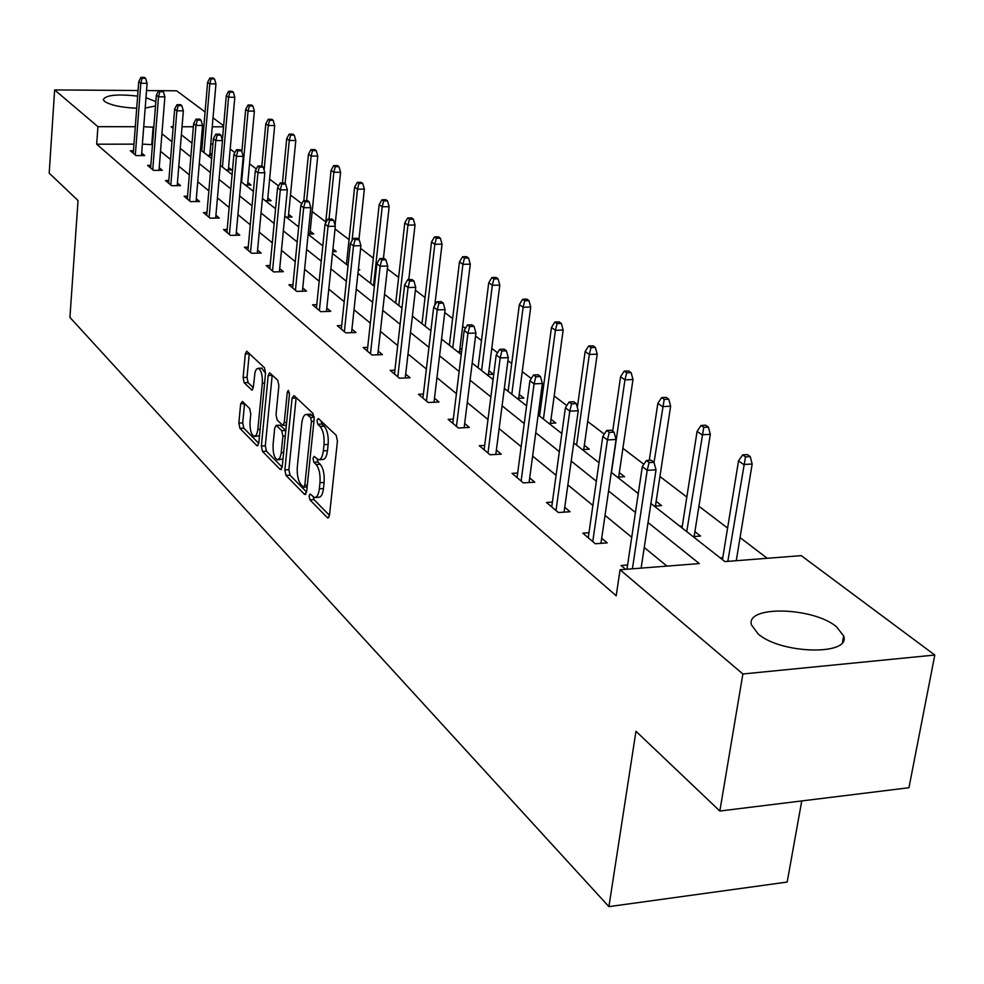 <?xml version="1.0" encoding="UTF-8"?>
<svg xmlns="http://www.w3.org/2000/svg" width="984" height="984" viewBox="0 0 984 984"><rect width="100%" height="100%" fill="white"/><g stroke="black" fill="none" stroke-linecap="round" stroke-linejoin="round"><path stroke-width="1.48" d="M309.087 495.899L309.935 499.872L327.364 517.682L327.943 518.027L329.48 515.308L337.438 441.066L336.184 435.297L318.41 418.557L316.959 420.34L317.807 424.313L320.083 426.453C323.207 430.291 324.511 436.367 323.994 444.67L323.342 450.832C322.567 456.773 320.919 459.749 318.422 459.749L314.068 456.392L313.01 458.323L313.847 462.283L316.098 464.497C319.197 468.421 320.489 474.497 319.984 482.726L319.333 488.827C318.582 494.644 316.971 497.535 314.523 497.523L310.132 494.017L309.087 495.899M313.158 496.883L314.019 499.614L329.468 515.345M321.055 421.041L321.94 424.104L324.216 426.244L320.083 426.453M317.082 459.134L317.955 462.062L320.206 464.263L316.098 464.497M155.497 105.94L145.177 108.068M136.715 108.228C121.253 107.514 110.528 105.227 104.538 101.389L103.271 99.581C105.854 95.03 117.317 93.874 137.637 96.125M836.4 626.673L843.645 635.935C851.32 655.774 780.73 654.212 758.049 633.844L751.53 625.037C744.937 605.418 812.784 606.882 836.4 626.673M242.433 401.411L240.65 403.821L238.854 423.083L239.912 428.335L256.935 445.727L258.78 443.366L265.557 373.084L264.45 367.733L246.689 351.19L245.311 353.945L243.109 377.524L244.18 382.764L251.929 390.119L253.306 387.401L255.028 372.161L256.393 369.184L258.165 368.287C261.227 369.959 262.605 374.929 262.31 383.194L257.759 430.291L256.541 434.707L254.229 436.478C251.166 434.743 249.776 429.762 250.059 421.533L250.785 413.92L249.702 408.618L242.433 401.411M650.916 503.476L724.913 561.593L801.247 555.64L934.8 655.036L908.945 787.729L719.833 811.025L635.971 731.272L608.912 906.633L69.925 317.401L78.044 200.564L49.2 173.135L54.637 89.925L138.055 90.516M719.833 811.025L742.883 673.979L620.068 569.761L699.316 563.586L648.025 522.553M133.972 144.144L96.678 144.205L616.205 595.775L620.068 569.761M96.678 144.205L97.933 126.665L54.637 89.925M284.868 469.909L286.012 475.432L304.585 494.411L306.602 492.037L314.167 419.061L312.961 413.428L294.044 395.605L292.063 398.151L284.868 469.909L288.878 469.688L290.034 475.198L306.602 492.062M280.243 469.54L262.47 451.373L261.363 445.998L268.189 375.568L269.616 372.788L277.746 380.254L278.878 385.691L276.037 414.658L277.168 420.094L282.789 425.396L284.241 422.653L287.267 392.296L288.3 390.341L289.444 394.363L282.162 467.166L280.243 469.54L281.461 469.466M146.53 90.577L176.653 90.799L205.078 111.955M934.8 655.036L742.883 673.979M608.912 906.633L787.175 882.058L801.751 800.939M226.123 169.937L231.707 169.9L228.559 167.44M265.397 200.773L271.154 200.711L267.82 198.104M308.164 234.044L313.712 233.946L310.181 231.191M358.311 269.96L359.775 269.923L358.422 268.866M345.741 263.86L346.491 263.835M394.855 302.42L395.802 302.395M457.72 351.78L461.582 351.632M448.335 344.412L449.503 344.375M459.971 348.164L461.828 349.615M517.08 398.397L523.882 398.077L519.245 394.461M506.797 390.328L508.236 390.254M582.294 449.602L589.342 449.196L584.336 445.285M654.262 506.108L661.58 505.616L656.156 501.373M720.177 557.866L722.785 557.67M767.237 558.297L740.054 537.584M727.594 528.088L698.935 506.243M686.832 497.031L659.932 476.527M643.856 464.288L622.909 448.31M604.287 434.128L587.694 421.484M566.821 405.58L554.189 395.949M543.365 387.708L541.95 386.626M531.286 378.508L522.246 371.608M511.692 363.576L507.916 360.697M497.547 352.789L491.766 348.385M481.483 340.55L475.555 336.036M465.469 328.349L462.664 326.208M452.628 318.558L444.756 312.568M425.039 297.537L415.396 290.194M398.618 277.414L387.376 268.841M373.317 258.128L360.624 248.46M349.062 239.641L335.04 228.965M325.778 221.904L312.162 211.523M301.854 203.676L290.477 195.004M278.595 185.951L269.616 179.113M256.283 168.953L249.542 163.811M234.881 152.643L230.195 149.076M212.913 144.021L210.76 144.021M202.347 144.033L200.957 144.033M693.105 536.612L700.583 536.071L694.913 531.643M679.932 526.268L682.281 526.096M617.362 477.142L624.557 476.699L619.342 472.627M548.9 423.378L555.825 423.022L551.015 419.27M561.839 433.538L538.15 414.941L539.712 414.842M486.711 374.547L493.402 374.277L488.937 370.784M476.908 366.847L478.199 366.798M429.983 330.009L430.992 329.972M421.017 322.961L422.062 322.924M369.787 282.74L370.636 282.715M332.678 251.646L336.282 251.572L332.961 248.977M286.172 217.083L292.027 217.009L288.595 214.327M245.397 185.066L251.055 185.017L247.82 182.495M207.538 155.349L211.941 155.324M209.986 152.938L212.003 154.513M213.011 117.859L223.639 125.767M145.976 97.736L155.841 101.598M223.553 126.813L212.249 126.801M203.811 126.788L202.421 126.788M193.368 126.776L182.04 126.764M173.209 126.751L171.13 126.751L173.086 128.289M153.824 127.256L143.738 126.715M135.3 126.715L97.933 126.665M635.443 512.492L608.567 491.004M596.365 481.238L571.2 461.102M559.342 451.619L535.751 432.751M524.226 423.538L502.086 405.826M490.868 396.859L470.057 380.205M459.147 371.472L439.565 355.814M428.938 347.315L410.5 332.567M400.131 324.277L382.751 310.366M372.641 302.285L356.245 289.161M346.38 281.276L330.882 268.89M321.251 261.178L306.614 249.469M297.205 241.941L283.355 230.871M274.155 223.503L261.055 213.024M252.052 205.828L239.641 195.902M230.834 188.854L219.063 179.445M210.441 172.544L199.285 163.627M190.847 156.874L180.257 148.4M171.979 141.782L161.942 133.75M181.376 134.808L191.991 143.135M200.465 149.789L211.658 158.572M220.305 165.361L232.101 174.635M240.945 181.573L253.392 191.339M262.421 198.436L275.569 208.756M284.794 216.013L298.693 226.91M308.14 234.327L322.826 245.865M332.494 253.454L348.029 265.655M357.93 273.429L374.387 286.356M384.535 294.327L401.989 308.017M412.394 316.196L430.894 330.722M441.57 339.099L461.225 354.535M472.185 363.145L493.082 379.553M504.337 388.385L526.575 405.851M573.746 442.886L599.022 462.738M611.285 472.357L638.272 493.562M152.459 144.66L142.385 144.131M151.794 144.119L153.16 126.727M666.955 566.107L644.249 547.498M631.74 537.264L605.025 515.382M592.885 505.432L567.879 484.94M556.083 475.284L532.627 456.072M521.163 446.674L499.134 428.643M487.99 419.504L467.277 402.542M456.428 393.649L436.945 377.696M426.367 369.025L408.016 354.006M397.708 345.556L380.414 331.387M370.353 323.146L354.019 309.775M344.203 301.731L328.791 289.099M319.197 281.24L304.622 269.308M295.249 261.621L281.473 250.33M272.297 242.827L259.259 232.138M250.293 224.795L237.931 214.672M229.161 207.489L217.439 197.895M208.854 190.859L197.747 181.757M189.334 174.869L178.793 166.234M170.552 159.47L160.54 151.278M141.696 153.073L144.673 155.57L136.013 155.595L130.331 150.798L133.467 150.786M159.223 167.76L162.286 170.318L153.492 170.367L147.588 165.386L150.823 165.373M177.415 182.987L180.552 185.619L171.622 185.693L165.509 180.527L168.842 180.502M196.296 198.793L199.531 201.511L190.465 201.609L184.106 196.234L187.538 196.21M215.927 215.225L219.26 218.03L210.035 218.153L203.43 212.569L206.984 212.519M236.332 232.322L239.776 235.201L230.391 235.361L223.516 229.543L227.193 229.493M257.574 250.108L261.117 253.072L251.584 253.269L244.426 247.218L248.226 247.144M279.69 268.632L283.355 271.695L273.663 271.916L266.209 265.618L270.133 265.532M302.752 287.931L306.541 291.104L296.676 291.362L288.902 284.794L292.961 284.696M326.811 308.078L330.735 311.362L320.698 311.657L312.568 304.806L316.799 304.683M351.94 329.123L355.999 332.518L345.778 332.863L337.291 325.692L341.669 325.544M378.213 351.116L382.407 354.634L372.001 355.027L363.133 347.524L367.684 347.364M405.691 374.129L410.045 377.77L399.455 378.213L390.168 370.365L394.904 370.168M434.485 398.237L438.999 402.013L428.212 402.517L418.471 394.289L423.403 394.067M464.669 423.514L469.368 427.437L458.372 428.003L448.151 419.368L453.304 419.11M496.367 450.057L501.25 454.141L490.044 454.768L479.306 445.703L484.682 445.408M529.687 477.953L534.767 482.197L523.34 482.898L512.049 473.365L517.67 473.033M564.755 507.313L570.043 511.742L558.383 512.516L546.501 502.48L552.381 502.098M601.704 538.248L607.226 542.873L595.332 543.746L582.799 533.156L588.973 532.713M625.603 569.318L621.101 565.517L627.595 565.013M315.372 497.474L318.619 497.264C321.079 497.289 322.691 494.386 323.465 488.581L319.333 488.827M320.206 464.263C323.318 468.187 324.622 474.263 324.105 482.48L323.465 488.581M319.234 459.7L322.543 459.528C325.052 459.528 326.7 456.551 327.488 450.611L323.342 450.832M324.216 426.244C327.352 430.082 328.656 436.158 328.139 444.448L327.488 450.611M296.159 397.61L288.878 469.688M303.404 487.006L304.806 485.333L311.424 421.398L310.587 417.462L306.614 414.362C304.13 414.399 302.518 417.388 301.756 423.317L297.328 466.748C296.836 474.792 298.09 480.758 301.092 484.657L303.404 487.006M309.96 414.202L314.167 416.761M282.162 467.191L266.418 451.164L262.47 451.373M272.211 375.039L265.311 445.789L266.418 451.164M273.097 444.473C272.789 452.911 274.241 458.027 277.451 459.836L279.862 458.052L281.141 453.599L282.888 436.158L281.744 430.672L276.135 425.359L274.708 428.077L273.097 444.473M278.066 459.799L282.974 459.048M285.827 430.549L281.744 430.672M279.911 425.174L285.754 430.475M254.782 436.453L259.505 435.814M265.545 373.317L261.609 368.151M249.272 353.441L247.009 377.364L248.079 382.604L253.282 387.647M244.549 403.514L242.728 422.899L243.798 428.151L258.78 443.39M750.226 456.625L747.373 454.608L742.637 454.879L745.491 456.908L750.226 456.625L752.17 464.005L743.646 464.522L738.529 460.869L722.453 559.662M745.491 456.908L727.828 561.36M752.17 464.005L736.253 560.708M738.529 460.869L742.637 454.879M641.125 568.112L656.02 469.811L647.201 470.34L632.404 568.789M649.096 462.591L653.991 462.308L651.26 460.241L646.365 460.524L649.096 462.591L647.201 470.34L642.306 466.601L626.956 569.219M656.02 469.811L653.991 462.308M646.365 460.524L642.306 466.601M708.394 427.13L705.688 425.223L701.051 425.469L703.757 427.376L708.394 427.13L710.313 434.325L701.961 434.78L697.102 431.324L682.01 527.891M703.757 427.376L686.746 531.618M710.313 434.325L694.138 536.538M697.102 431.324L701.051 425.469M668.751 399.184L666.193 397.376L661.642 397.585L664.2 399.406L668.751 399.184L670.633 406.207L662.441 406.613L657.841 403.329L649.268 460.364M664.2 399.406L654.016 462.394M670.633 406.207L655.442 506.022M657.841 403.329L661.642 397.585M600.966 543.328L616.07 439.467L607.423 439.946L592.762 541.569M609.268 432.406L614.077 432.148L611.495 430.205L606.697 430.451L609.268 432.406L607.423 439.946L602.798 436.404L588.247 537.756M616.07 439.467L614.077 432.148M606.697 430.451L602.798 436.404M564.078 512.135L578.235 410.746L569.773 411.152L556.009 510.512M571.581 403.834L576.28 403.6L573.832 401.755L569.133 401.976L571.581 403.834L569.773 411.152L565.382 407.807L551.729 506.895M578.235 410.746L576.28 403.6M569.133 401.976L565.382 407.807M631.138 372.653L628.702 370.943L624.237 371.128L626.673 372.85L631.138 372.653L632.983 379.517L624.951 379.873L620.572 376.749L612.7 431.115M626.673 372.85L624.951 379.873L611.47 472.517M632.983 379.517L618.69 477.055M620.572 376.749L624.237 371.128M529.072 482.554L542.368 383.502L534.066 383.871L521.126 481.041M535.837 376.737L540.45 376.54L538.125 374.781L533.513 374.978L535.837 376.737L534.066 383.871L529.909 380.685L517.067 477.597M542.368 383.502L540.45 376.54M533.513 374.978L529.909 380.685M595.381 347.45L593.069 345.814L588.69 345.987L591.003 347.623L595.381 347.45L597.202 354.154L589.318 354.461L585.16 351.497L577.35 407.511M591.003 347.623L589.318 354.461L576.612 445.137M597.202 354.154L583.746 449.516M585.16 351.497L588.69 345.987M495.801 454.448L508.31 357.635L500.167 357.955L487.99 453.034M501.889 351.005L506.416 350.833L504.214 349.16L499.7 349.332L501.889 351.005L500.167 357.955L496.219 354.929L484.128 449.774M508.31 357.635L506.416 350.833M499.7 349.332L496.219 354.929M561.372 323.465L559.158 321.916L554.865 322.051L557.067 323.613L561.372 323.465L563.156 330.021L555.419 330.292L551.458 327.463L539.552 416.035M557.067 323.613L555.419 330.292L543.426 419.086M563.156 330.021L550.462 423.304M551.458 327.463L554.865 322.051M464.153 427.708L475.924 333.047L467.941 333.318L456.465 426.392M469.626 326.54L474.067 326.393L471.963 324.806L467.535 324.954L469.626 326.54L467.941 333.318L464.19 330.452L452.788 423.292M475.924 333.047L474.067 326.393M467.535 324.954L464.19 330.452M528.962 300.624L526.858 299.136L522.639 299.259L524.743 300.747L528.962 300.624L530.733 307.033L523.131 307.254L519.355 304.573L508.101 391.337M524.743 300.747L523.131 307.254L511.791 394.24M530.733 307.033L518.74 398.311M519.355 304.573L522.639 299.259M498.064 278.841L496.047 277.414L491.902 277.525L493.906 278.939L498.064 278.841L499.798 285.102L492.332 285.298L488.728 282.728L478.076 367.77M493.906 278.939L492.332 285.298L481.606 370.538M499.798 285.102L488.458 374.474M488.728 282.728L491.902 277.525M468.556 258.029L466.637 256.676L462.566 256.762L464.473 258.115L468.556 258.029L470.266 264.167L462.923 264.327L459.491 261.879L449.393 345.249M464.473 258.115L462.923 264.327L452.775 347.906M470.266 264.167L459.54 351.706M459.491 261.879L462.566 256.762M440.352 238.153L438.507 236.849L434.51 236.923L436.342 238.214L440.352 238.153L442.037 244.155L434.83 244.29L431.533 241.941L421.976 323.711M436.342 238.214L434.83 244.29L425.199 326.245M442.037 244.155L434.793 305.298M431.533 241.941L434.51 236.923M413.366 219.125L411.607 217.882L407.671 217.944L409.43 219.186L413.366 219.125L415.027 225.004L407.942 225.115L404.793 222.876L395.716 303.097M409.43 219.186L407.942 225.115L398.803 305.532M415.027 225.004L408.778 279.604M404.793 222.876L407.671 217.944M387.524 200.908L385.839 199.715L381.976 199.764L383.649 200.945L387.524 200.908L389.16 206.665L382.198 206.763L379.172 204.611L370.562 283.343M383.649 200.945L382.198 206.763L373.526 285.68M389.16 206.665L383.428 258.448M379.172 204.611L381.976 199.764M362.752 183.442L361.14 182.298L357.34 182.335L358.951 183.479L362.752 183.442L364.363 189.1L357.512 189.162L354.621 187.095L346.429 264.401M358.951 183.479L357.512 189.162L352.051 240.576M364.363 189.1L358.963 239.456M354.621 187.095L357.34 182.335M339 166.69L337.451 165.595L333.699 165.62L335.249 166.714L339 166.69L340.587 172.237L333.847 172.274L331.067 170.293L325.655 223.036M335.249 166.714L333.847 172.274L329.025 219.075M340.587 172.237L335.064 225.373M331.067 170.293L333.699 165.62M316.184 150.601L314.695 149.556L311.005 149.568L312.494 150.613L316.184 150.601L317.746 156.038L311.116 156.075L308.447 154.168L303.822 200.638M312.494 150.613L311.116 156.075L306.664 200.613M317.746 156.038L309.898 234.007M308.447 154.168L311.005 149.568M294.253 135.14L292.826 134.131L289.198 134.131L290.624 135.14L294.253 135.14L295.79 140.491L289.271 140.491L286.701 138.67L282.445 182.95M290.624 135.14L289.271 140.491L285.102 183.651M295.79 140.491L288.324 217.058M286.701 138.67L289.198 134.131M273.171 120.282L271.793 119.31L268.226 119.298L269.604 120.269L273.171 120.282L274.684 125.521L268.263 125.509L265.803 123.75L261.842 166.087M269.604 120.269L268.263 125.509L264.081 170.158M274.684 125.521L267.574 200.748M265.803 123.75L268.226 119.298M252.876 105.977L251.547 105.042L248.042 105.017L249.358 105.952L252.876 105.977L254.376 111.118L248.054 111.094L245.68 109.409L241.855 151.61M249.358 105.952L248.054 111.094L241.597 182.089M254.376 111.118L247.587 185.041M245.68 109.409L248.042 105.017M233.331 92.189L232.052 91.291L228.595 91.266L229.875 92.164L233.331 92.189L234.807 97.256L228.583 97.219L226.295 95.583L222.372 140.195M229.875 92.164L228.583 97.219L222.421 167.034M234.807 97.256L228.337 169.924M226.295 95.583L228.595 91.266M214.487 78.917L213.257 78.044L209.85 78.007L211.08 78.88L214.487 78.917L215.951 83.886L209.813 83.837L207.612 82.262L201.769 150.81M211.08 78.88L209.813 83.837L203.934 152.52M215.951 83.886L209.776 155.337M207.612 82.262L209.85 78.007M434.006 402.247L445.1 309.64L437.265 309.874L426.441 401.029M438.925 303.269L443.267 303.133L441.275 301.621L436.921 301.756L438.925 303.269L437.265 309.874L433.686 307.131L422.936 398.065M445.1 309.64L443.267 303.133M436.921 301.756L433.686 307.131M405.248 377.979L415.728 287.328L408.04 287.525L397.807 376.823M409.651 281.08L413.92 280.969L412.013 279.53L407.745 279.628L409.651 281.08L408.04 287.525L404.621 284.917L394.461 374.006M415.728 287.328L413.92 280.969M407.745 279.628L404.621 284.917M377.794 354.806L387.696 266.037L380.144 266.209L370.476 353.736M381.731 259.911L385.925 259.813L384.104 258.435L379.91 258.534L381.731 259.911L380.144 266.209L376.884 263.712L367.278 351.03M387.696 266.037L385.925 259.813M379.91 258.534L376.884 263.712M351.559 332.666L360.919 245.705L353.502 245.84L344.351 331.657M355.052 239.69L359.172 239.616L357.438 238.3L353.317 238.374L355.052 239.69L353.502 245.84L350.39 243.454L341.3 329.074M360.919 245.705L359.172 239.616M353.317 238.374L350.39 243.454M326.454 311.485L335.323 226.258L328.041 226.369L319.369 310.55M329.554 220.355L333.601 220.293L331.94 219.038L327.893 219.1L329.554 220.355L328.041 226.369L325.052 224.094L316.442 308.078M335.323 226.258L333.601 220.293M327.893 219.1L325.052 224.094M302.42 291.215L310.809 207.649L303.662 207.735L295.446 290.329M305.151 201.855L309.124 201.806L307.525 200.601L303.564 200.65L305.151 201.855L303.662 207.735L300.809 205.558L292.642 287.955M310.809 207.649L309.124 201.806M303.564 200.65L300.809 205.558M279.382 271.793L287.34 189.826L280.305 189.887L272.519 270.957M281.768 184.131L285.68 184.094L284.155 182.938L280.243 182.975L281.768 184.131L280.305 189.887L277.574 187.796L269.825 268.681M287.34 189.826L285.68 184.094M280.243 182.975L277.574 187.796M257.279 253.146L264.831 172.729L257.919 172.778L250.526 252.359M259.358 167.132L263.195 167.108L261.732 166.001L257.894 166.025L259.358 167.132L257.919 172.778L255.299 170.761L247.943 250.182M264.831 172.729L263.195 167.108M257.894 166.025L255.299 170.761M236.062 235.262L243.232 156.321L236.431 156.345L229.407 234.524M237.845 150.823L241.621 150.81L240.207 149.752L236.443 149.765L237.845 150.823L236.431 156.345L233.909 154.427L226.923 232.421M243.232 156.321L241.621 150.81M236.443 149.765L233.909 154.427M215.668 218.079L222.482 140.564L215.791 140.577L209.112 217.378M217.181 135.165L220.896 135.165L219.543 134.144L215.828 134.144L217.181 135.165L215.791 140.577L213.38 138.719L206.738 215.361M222.482 140.564L220.896 135.165M215.828 134.144L213.38 138.719M196.062 201.548L202.544 125.423L195.964 125.411L189.605 200.884M197.317 120.11L200.97 120.11L199.678 119.125L196.025 119.125L197.317 120.11L195.964 125.411L193.627 123.627L187.317 198.952M202.544 125.423L200.97 120.11M196.025 119.125L193.627 123.627M177.194 185.644L183.356 110.848L176.874 110.823L170.822 185.017M178.215 105.62L181.806 105.632L180.564 104.698L176.972 104.673L178.215 105.62L176.874 110.823L174.635 109.113L168.621 183.159M183.356 110.848L181.806 105.632M176.972 104.673L174.635 109.113M159.014 170.33L164.882 96.826L158.51 96.789L152.741 169.74M159.826 91.684L163.369 91.709L162.163 90.799L158.621 90.762L159.826 91.684L158.51 96.789L156.358 95.128L150.626 167.944M164.882 96.826L163.369 91.709M158.621 90.762L156.358 95.128M141.499 155.583L147.096 83.308L140.81 83.259L135.325 155.017M142.102 78.253L145.595 78.277L144.427 77.404L140.946 77.367L142.102 78.253L140.81 83.259L138.732 81.672L133.27 153.283M147.096 83.308L145.595 78.277M140.946 77.367L138.732 81.672M314.019 499.614L309.935 499.872M321.94 424.104L317.807 424.313M317.955 462.062L313.847 462.283M324.105 482.48L319.984 482.726M328.139 444.448L323.994 444.67M328.754 517.596L327.364 517.682M296.123 397.979L292.063 398.151M305.889 494.325L304.585 494.411M290.034 475.198L286.012 475.432M307.315 485.186L304.806 485.333M313.945 421.275L311.424 421.398M314.203 417.29L310.587 417.462M312.334 415.039L308.238 415.236M265.311 445.789L261.363 445.998M272.162 375.408L268.189 375.568M286.627 422.542L284.241 422.653M289.358 392.21L287.267 392.296M283.626 452.542L281.252 452.677M285.274 436.035L282.888 436.158M280.612 425.432L276.615 425.629M260.145 429.27L257.87 429.381M264.598 383.096L262.31 383.194M252.544 389.824L251.473 389.873M248.079 382.604L244.18 382.764M247.009 377.364L243.109 377.524M249.223 353.797L245.311 353.945M258.079 445.666L256.935 445.727M243.798 428.151L239.912 428.335M242.728 422.899L238.854 423.083M244.536 403.637L240.65 403.821M843.645 635.935L842.501 642.232M307.119 487.031L303.958 487.215M310.71 414.166L306.614 414.362M286.356 425.223L283.011 425.383M280.132 425.162L276.135 425.359M262.113 368.139L258.165 368.287"/></g></svg>
